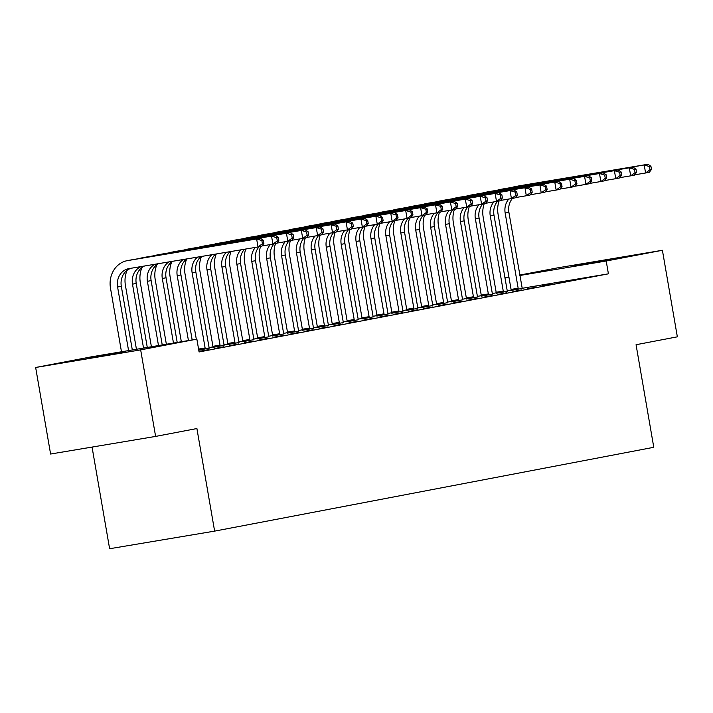 <?xml version="1.0" encoding="UTF-8"?>
<svg xmlns="http://www.w3.org/2000/svg" width="713" height="713" viewBox="0 0 713 713"><rect width="100%" height="100%" fill="white"/><g stroke="black" fill="none" stroke-linecap="round" stroke-linejoin="round"><path stroke-width="1.07" d="M496.15 292.829L492.211 293.578M481.239 295.672L477.3 296.421M466.329 298.515L462.398 299.273M451.427 301.358L447.488 302.116M436.516 304.21L432.586 304.959M421.615 307.053L417.675 307.802M406.704 309.897L402.765 310.654M391.802 312.74L387.863 313.497M376.892 315.592L372.952 316.34M361.981 318.435L358.051 319.183M347.079 321.278L343.14 322.035M332.169 324.13L328.238 324.878M317.267 326.973L313.328 327.722M302.357 329.816L298.417 330.565M287.455 332.659L283.516 333.417M272.544 335.511L268.605 336.26M257.634 338.354L253.703 339.103M242.732 341.197L238.793 341.946M227.821 344.04L223.891 344.798M212.92 346.892L208.98 347.641M504.831 277.927L508.939 277.143M519.732 275.075L557.388 267.892L662.404 250.281L606.202 261.011L519.804 275.494M92.057 447.078L109.615 548.734L214.622 531.123L653.776 447.301L636.058 344.718L677.35 336.83L662.404 250.281M214.622 531.123L196.904 428.54L155.612 436.418L50.596 454.029L35.65 367.48L91.852 356.75L196.859 339.138L140.666 349.869L35.65 367.48M496.141 293.301L507.317 291.278M557.575 283.061L566.523 281.35L557.575 283.061M466.329 298.997L477.505 296.973M527.763 288.747L536.711 287.045L527.763 288.747M436.516 304.683L447.693 302.66M497.95 294.442L506.898 292.731L497.95 294.442M406.695 310.378L417.88 308.355M468.138 300.128L477.086 298.426L468.138 300.128M376.883 316.064L388.068 314.041M438.326 305.824L447.265 304.112L438.326 305.824M347.071 321.759L358.256 319.736M408.513 311.51L417.453 309.807L408.513 311.51M317.258 327.445L328.435 325.422M378.701 317.205L387.64 315.494L378.701 317.205M287.446 333.14L298.622 331.117M348.88 322.891L357.828 321.189L348.88 322.891M257.634 338.827L268.81 336.803M319.067 328.586L328.016 326.875L319.067 328.586M227.821 344.522L238.998 342.498M289.255 334.272L298.203 332.57L289.255 334.272M198.758 350.145L209.185 348.185M259.443 339.967L268.391 338.256L259.443 339.967M229.631 345.653L238.57 343.951L229.631 345.653M198.989 351.482L208.757 349.637L198.972 351.34M196.859 339.138L199.079 351.964L608.412 273.828L522.174 288.293M511.052 290.155L507.148 290.815M214.72 348.497L223.668 346.794L214.72 348.497M244.532 342.81L253.48 341.099L244.532 342.81M274.353 337.115L283.293 335.413L274.353 337.115M212.911 347.365L224.087 345.342M304.166 331.429L313.105 329.718L304.166 331.429M242.723 341.679L253.908 339.646M333.978 325.734L342.917 324.032L333.978 325.734M272.535 335.983L283.721 333.96M363.79 320.048L372.739 318.337L363.79 320.048M302.348 330.297L313.533 328.265M393.603 314.353L402.551 312.651L393.603 314.353M332.169 324.602L343.345 322.579M423.415 308.667L432.363 306.955L423.415 308.667M361.981 318.916L373.157 316.884M453.227 302.972L462.176 301.269L453.227 302.972M391.793 313.221L402.97 311.198M483.049 297.285L491.988 295.574L483.049 297.285M421.606 307.535L432.782 305.503M512.861 291.59L521.8 289.888L512.861 291.59M451.418 301.84L462.603 299.816M542.673 285.904L551.612 284.193L542.673 285.904M481.23 296.153L492.416 294.121M572.486 280.209L581.434 278.507L572.486 280.209M511.043 290.458L522.228 288.435M572.352 265.833L611.032 259.238L572.396 266.092M508.975 277.312L504.84 278.008M155.612 436.418L140.666 349.869M608.412 273.828L606.202 261.011M125.702 351.928L87.022 358.514L125.702 351.928M263.89 243.454L263.338 240.245L261.849 240.531L262.402 243.739L263.89 243.454L261.733 246.261L258.008 246.974L256.627 238.962L127.627 260.593A24.402 21.586 -100.8 0 0 127.208 260.664A24.402 21.586 -100.8 0 0 110.497 288.204L121.477 351.785M128.572 350.591L117.592 287.009A16.265 14.385 79.2 0 1 128.732 268.658A16.265 14.385 79.2 0 1 129.017 268.605L258.008 246.974L262.402 243.739M132.315 349.967L121.317 286.305A16.265 14.385 79.2 0 1 131.308 268.222M261.849 240.531L256.627 238.962L260.352 238.249L131.361 259.88A24.402 21.586 -100.8 0 0 130.934 259.96A24.402 21.586 -100.8 0 0 130.515 260.04M260.352 238.249L263.338 240.245M127.128 270.307A24.402 21.586 -100.8 0 0 125.408 285.36L136.441 349.272M143.536 348.087L132.502 284.166A16.265 14.385 79.2 0 1 141.094 266.582M147.279 347.454L136.228 283.453A16.265 14.385 79.2 0 1 144.498 266.011M278.801 240.602L278.248 237.402L276.751 237.687L277.312 240.887L278.801 240.602L276.644 243.418L272.919 244.131L271.528 236.11L142.538 257.75A24.402 21.586 -100.8 0 0 142.119 257.821A24.402 21.586 -100.8 0 0 139.507 258.516M261.965 245.967L272.919 244.131L277.312 240.887M276.751 237.687L271.528 236.11L275.263 235.406L146.263 257.036A24.402 21.586 -100.8 0 0 145.844 257.108A24.402 21.586 -100.8 0 0 145.425 257.197M275.263 235.406L278.248 237.402M142.039 267.455A24.402 21.586 -100.8 0 0 140.309 282.508L151.406 346.768M158.5 345.573L147.404 281.323A16.265 14.385 79.2 0 1 154.881 264.265M162.243 344.949L151.129 280.61A16.265 14.385 79.2 0 1 158.384 263.676M293.703 237.759L293.15 234.559L291.662 234.835L292.214 238.044L293.703 237.759L291.546 240.566L287.82 241.279L286.439 233.267L157.448 254.898A24.402 21.586 -100.8 0 0 157.02 254.978A24.402 21.586 -100.8 0 0 154.418 255.664M276.867 243.115L287.82 241.279L292.214 238.044M291.662 234.835L286.439 233.267L290.164 232.554L161.174 254.193A24.402 21.586 -100.8 0 0 160.746 254.265A24.402 21.586 -100.8 0 0 160.327 254.354M290.164 232.554L293.15 234.559M156.949 264.612A24.402 21.586 -100.8 0 0 155.22 279.665L166.37 344.254M173.473 343.06L162.314 278.48A16.265 14.385 79.2 0 1 168.954 261.903M177.207 342.436L166.04 277.767A16.265 14.385 79.2 0 1 172.501 261.315M308.613 234.916L308.061 231.707L306.572 231.992L307.125 235.201L308.613 234.916L306.456 237.723L302.731 238.436L301.349 230.424L172.35 252.054A24.402 21.586 -100.8 0 0 171.931 252.135A24.402 21.586 -100.8 0 0 169.32 252.821M291.777 240.272L302.731 238.436L307.125 235.201M306.572 231.992L301.349 230.424L305.075 229.711L176.075 251.341A24.402 21.586 -100.8 0 0 175.656 251.422A24.402 21.586 -100.8 0 0 175.238 251.502M305.075 229.711L308.061 231.707M171.851 261.769A24.402 21.586 -100.8 0 0 170.122 276.822L181.334 341.741M188.437 340.556L177.216 275.628A16.265 14.385 79.2 0 1 183.188 259.523M192.171 339.923L180.95 274.924A16.265 14.385 79.2 0 1 186.761 258.917A24.402 21.586 -100.8 0 0 185.032 273.979L196.307 339.236M323.524 232.073L322.962 228.864L321.474 229.149L322.026 232.358L323.524 232.073L321.367 234.88L317.633 235.593L316.251 227.581L187.261 249.211A24.402 21.586 -100.8 0 0 186.833 249.283A24.402 21.586 -100.8 0 0 184.23 249.978M306.688 237.429L317.633 235.593L322.026 232.358M321.474 229.149L316.251 227.581L319.977 226.868L190.986 248.498A24.402 21.586 -100.8 0 0 190.558 248.57A24.402 21.586 -100.8 0 0 190.139 248.659M319.977 226.868L322.962 228.864M198.579 349.076L205.112 347.98L192.127 272.785A16.265 14.385 79.2 0 1 197.519 257.117M205.112 347.98L205.103 349.022M209.203 348.238L195.852 272.072A16.265 14.385 79.2 0 1 201.111 256.511M338.425 229.221L337.873 226.021L336.384 226.306L336.937 229.506L338.425 229.221L336.269 232.037L332.543 232.75L331.162 224.729L202.162 246.368A24.402 21.586 -100.8 0 0 201.743 246.44A24.402 21.586 -100.8 0 0 199.132 247.135M321.59 234.586L332.543 232.75L336.937 229.506M336.384 226.306L331.162 224.729L334.887 224.016L205.888 245.655A24.402 21.586 -100.8 0 0 205.469 245.727A24.402 21.586 -100.8 0 0 205.05 245.816M334.887 224.016L337.873 226.021M212.911 347.427L212.929 346.322L220.023 345.137L207.037 269.942A16.265 14.385 79.2 0 1 211.913 254.701M201.503 256.448A24.402 21.586 -100.8 0 0 199.934 271.127L212.929 346.322M220.023 345.137L220.005 346.179M224.114 345.395L210.763 269.229A16.265 14.385 79.2 0 1 215.522 254.095M353.336 226.377L352.783 223.178L351.286 223.454L351.839 226.663L353.336 226.377L351.179 229.185L347.454 229.898L346.063 221.886L217.073 243.516A24.402 21.586 -100.8 0 0 216.645 243.596A24.402 21.586 -100.8 0 0 214.043 244.283M336.5 231.734L347.454 229.898L351.839 226.663M351.286 223.454L346.063 221.886L349.789 221.173L220.798 242.803A24.402 21.586 -100.8 0 0 220.379 242.883A24.402 21.586 -100.8 0 0 219.952 242.973M349.789 221.173L352.783 223.178M227.812 344.575L227.83 343.479L234.925 342.285L221.939 267.099A16.265 14.385 79.2 0 1 226.369 252.277M216.262 253.971A24.402 21.586 -100.8 0 0 214.845 268.284L227.83 343.479M234.925 342.285L234.916 343.327M239.015 342.552L225.664 266.386A16.265 14.385 79.2 0 1 229.987 251.671M368.238 223.534L367.685 220.326L366.197 220.611L366.749 223.82L368.238 223.534L366.081 226.342L362.356 227.055L360.974 219.043L231.975 240.673A24.402 21.586 -100.8 0 0 231.556 240.753A24.402 21.586 -100.8 0 0 228.944 241.44M351.402 228.891L362.356 227.055L366.749 223.82M366.197 220.611L360.974 219.043L364.7 218.33L235.709 239.96A24.402 21.586 -100.8 0 0 235.281 240.04A24.402 21.586 -100.8 0 0 234.862 240.121M364.7 218.33L367.685 220.326M242.723 341.732L242.741 340.636L249.835 339.441L236.85 264.247A16.265 14.385 79.2 0 1 240.869 249.844M231.021 251.502A24.402 21.586 -100.8 0 0 229.755 265.441L242.741 340.636M249.835 339.441L249.817 340.484M253.926 339.7L240.575 263.543A16.265 14.385 79.2 0 1 244.497 249.238M383.148 220.691L382.596 217.483L381.099 217.768L381.66 220.977L383.148 220.691L380.992 223.499L377.266 224.212L375.876 216.199L246.885 237.83A24.402 21.586 -100.8 0 0 246.466 237.901A24.402 21.586 -100.8 0 0 243.855 238.597M366.313 226.048L377.266 224.212L381.66 220.977M381.099 217.768L375.876 216.199L379.61 215.486L250.611 237.117A24.402 21.586 -100.8 0 0 250.192 237.188A24.402 21.586 -100.8 0 0 249.773 237.277M379.61 215.486L382.596 217.483M257.634 338.889L257.643 337.784L264.746 336.598L251.751 261.404A16.265 14.385 79.2 0 1 255.406 247.411M245.798 249.024A24.402 21.586 -100.8 0 0 244.657 262.598L257.643 337.784M264.746 336.598L264.728 337.641M268.828 336.857L255.477 260.691A16.265 14.385 79.2 0 1 259.069 246.769M398.05 217.839L397.498 214.64L396.009 214.925L396.562 218.125L398.05 217.839L395.893 220.656L392.168 221.36L390.786 213.347L261.796 234.987A24.402 21.586 -100.8 0 0 261.368 235.058A24.402 21.586 -100.8 0 0 258.766 235.753M381.214 223.205L392.168 221.36L396.562 218.125M396.009 214.925L390.786 213.347L394.512 212.634L265.521 234.274A24.402 21.586 -100.8 0 0 265.093 234.345A24.402 21.586 -100.8 0 0 264.675 234.434M394.512 212.634L397.498 214.64M272.535 336.037L272.553 334.941L279.648 333.755L266.662 258.561A16.265 14.385 79.2 0 1 270.316 244.568M260.593 246.475A24.402 21.586 -100.8 0 0 259.568 259.746L272.553 334.941M279.648 333.755L279.63 334.798M283.738 334.014L270.387 257.848A16.265 14.385 79.2 0 1 273.979 243.926M412.961 214.996L412.408 211.788L410.92 212.073L411.472 215.281L412.961 214.996L410.804 217.804L407.078 218.517L405.697 210.504L276.697 232.135A24.402 21.586 -100.8 0 0 276.279 232.215A24.402 21.586 -100.8 0 0 273.667 232.901M396.125 220.353L407.078 218.517L411.472 215.281M410.92 212.073L405.697 210.504L409.422 209.791L280.423 231.422A24.402 21.586 -100.8 0 0 280.004 231.502A24.402 21.586 -100.8 0 0 279.585 231.582M409.422 209.791L412.408 211.788M287.446 333.194L287.464 332.098L294.558 330.903L281.564 255.717A16.265 14.385 79.2 0 1 285.218 241.716M275.503 243.632A24.402 21.586 -100.8 0 0 274.469 256.903L287.464 332.098M294.558 330.903L294.54 331.946M298.649 331.162L285.298 255.004A16.265 14.385 79.2 0 1 288.881 241.083M427.871 212.153L427.31 208.945L425.821 209.23L426.374 212.438L427.871 212.153L425.714 214.961L421.98 215.674L420.599 207.661L291.608 229.292A24.402 21.586 -100.8 0 0 291.18 229.372A24.402 21.586 -100.8 0 0 288.578 230.058M411.036 217.51L421.98 215.674L426.374 212.438M425.821 209.23L420.599 207.661L424.324 206.948L295.334 228.579A24.402 21.586 -100.8 0 0 294.906 228.659A24.402 21.586 -100.8 0 0 294.487 228.739M424.324 206.948L427.31 208.945M302.348 330.351L302.365 329.254L309.46 328.06L296.474 252.865A16.265 14.385 79.2 0 1 300.128 238.873M290.405 240.789A24.402 21.586 -100.8 0 0 289.38 254.06L302.365 329.254M309.46 328.06L309.451 329.103M313.551 328.319L300.2 252.161A16.265 14.385 79.2 0 1 303.791 238.231M442.773 209.31L442.22 206.102L440.732 206.387L441.285 209.595L442.773 209.31L440.616 212.118L436.891 212.831L435.509 204.818L306.51 226.449A24.402 21.586 -100.8 0 0 306.091 226.52A24.402 21.586 -100.8 0 0 303.48 227.215M425.937 214.666L436.891 212.831L441.285 209.595M440.732 206.387L435.509 204.818L439.235 204.105L310.235 225.736A24.402 21.586 -100.8 0 0 309.816 225.807A24.402 21.586 -100.8 0 0 309.397 225.896M439.235 204.105L442.22 206.102M317.258 327.508L317.276 326.402L324.37 325.217L311.385 250.022A16.265 14.385 79.2 0 1 315.03 236.03M305.316 237.946A24.402 21.586 -100.8 0 0 304.282 251.217L317.276 326.402M324.37 325.217L324.353 326.26M328.461 325.476L315.11 249.309A16.265 14.385 79.2 0 1 318.693 235.388M457.684 206.458L457.131 203.258L455.634 203.544L456.186 206.743L457.684 206.458L455.527 209.274L451.801 209.978L450.411 201.966L321.42 223.606A24.402 21.586 -100.8 0 0 320.993 223.677A24.402 21.586 -100.8 0 0 318.39 224.372M440.848 211.823L451.801 209.978L456.186 206.743M455.634 203.544L450.411 201.966L454.136 201.253L325.146 222.893A24.402 21.586 -100.8 0 0 324.727 222.964A24.402 21.586 -100.8 0 0 324.299 223.053M454.136 201.253L457.131 203.258M332.16 324.656L332.178 323.559L339.272 322.374L326.287 247.179A16.265 14.385 79.2 0 1 329.941 233.187M320.217 235.094A24.402 21.586 -100.8 0 0 319.192 248.365L332.178 323.559M339.272 322.374L339.263 323.417M343.363 322.632L330.012 246.466A16.265 14.385 79.2 0 1 333.604 232.545M472.585 203.615L472.033 200.406L470.544 200.692L471.097 203.9L472.585 203.615L470.428 206.422L466.703 207.135L465.322 199.123L336.322 220.754A24.402 21.586 -100.8 0 0 335.903 220.834A24.402 21.586 -100.8 0 0 333.292 221.52M455.75 208.971L466.703 207.135L471.097 203.9M470.544 200.692L465.322 199.123L469.047 198.41L340.048 220.041A24.402 21.586 -100.8 0 0 339.629 220.121A24.402 21.586 -100.8 0 0 339.21 220.201M469.047 198.41L472.033 200.406M347.071 321.813L347.088 320.716L354.183 319.522L341.197 244.336A16.265 14.385 79.2 0 1 344.842 230.335M335.128 232.251A24.402 21.586 -100.8 0 0 334.103 245.522L347.088 320.716M354.183 319.522L354.165 320.565M358.274 319.781L344.923 243.623A16.265 14.385 79.2 0 1 348.505 229.702M487.496 200.772L486.943 197.563L485.446 197.849L486.008 201.057L487.496 200.772L485.339 203.579L481.614 204.292L480.223 196.28L351.233 217.911A24.402 21.586 -100.8 0 0 350.814 217.982A24.402 21.586 -100.8 0 0 348.202 218.677M470.66 206.128L481.614 204.292L486.008 201.057M485.446 197.849L480.223 196.28L483.958 195.567L354.958 217.198A24.402 21.586 -100.8 0 0 354.539 217.278A24.402 21.586 -100.8 0 0 354.12 217.358M483.958 195.567L486.943 197.563M361.981 318.969L361.99 317.873L369.093 316.679L356.099 241.484A16.265 14.385 79.2 0 1 359.753 227.492M350.038 229.408A24.402 21.586 -100.8 0 0 349.005 242.678L361.99 317.873M369.093 316.679L369.076 317.722M373.175 316.937L359.824 240.78A16.265 14.385 79.2 0 1 363.416 226.85M502.398 197.929L501.845 194.72L500.357 195.006L500.909 198.214L502.398 197.929L500.241 200.736L496.515 201.449L495.134 193.428L366.134 215.068A24.402 21.586 -100.8 0 0 365.716 215.139A24.402 21.586 -100.8 0 0 363.113 215.834M485.562 203.285L496.515 201.449L500.909 198.214M500.357 195.006L495.134 193.428L498.859 192.724L369.869 214.355A24.402 21.586 -100.8 0 0 369.441 214.426A24.402 21.586 -100.8 0 0 369.022 214.515M498.859 192.724L501.845 194.72M376.883 316.126L376.901 315.021L383.995 313.836L371.01 238.641A16.265 14.385 79.2 0 1 374.664 224.648M364.94 226.565A24.402 21.586 -100.8 0 0 363.915 239.835L376.901 315.021M383.995 313.836L383.977 314.879M388.086 314.094L374.735 237.928A16.265 14.385 79.2 0 1 378.327 224.007M517.308 195.077L516.756 191.877L515.267 192.162L515.82 195.362L517.308 195.077L515.151 197.893L511.426 198.597L510.045 190.585L381.045 212.216A24.402 21.586 -100.8 0 0 380.626 212.296A24.402 21.586 -100.8 0 0 378.015 212.991M500.473 200.442L511.426 198.597L515.82 195.362M515.267 192.162L510.045 190.585L513.77 189.872L384.77 211.511A24.402 21.586 -100.8 0 0 384.352 211.583A24.402 21.586 -100.8 0 0 383.933 211.672M513.77 189.872L516.756 191.877M391.793 313.274L391.811 312.178L398.906 310.993L385.911 235.798A16.265 14.385 79.2 0 1 389.565 221.796M379.851 223.713A24.402 21.586 -100.8 0 0 378.817 236.983L391.811 312.178M398.906 310.993L398.888 312.036M402.988 311.251L389.646 235.085A16.265 14.385 79.2 0 1 393.228 221.164M532.21 192.234L531.657 189.025L530.169 189.31L530.722 192.519L532.21 192.234L530.062 195.041L526.328 195.754L524.946 187.742L395.956 209.372A24.402 21.586 -100.8 0 0 395.528 209.453A24.402 21.586 -100.8 0 0 392.925 210.139M515.383 197.59L526.328 195.754L530.722 192.519M530.169 189.31L524.946 187.742L528.672 187.029L399.681 208.659A24.402 21.586 -100.8 0 0 399.253 208.74A24.402 21.586 -100.8 0 0 398.834 208.82M528.672 187.029L531.657 189.025M406.695 310.431L406.713 309.335L413.807 308.141L400.822 232.955A16.265 14.385 79.2 0 1 404.476 218.953M394.752 220.87A24.402 21.586 -100.8 0 0 393.728 234.14L406.713 309.335M413.807 308.141L413.798 309.184M417.898 308.399L404.547 232.242A16.265 14.385 79.2 0 1 408.139 218.321M547.121 189.391L546.568 186.182L545.08 186.467L545.632 189.676L547.121 189.391L544.964 192.198L541.238 192.911L539.857 184.899L410.857 206.529A24.402 21.586 -100.8 0 0 410.438 206.601A24.402 21.586 -100.8 0 0 407.827 207.296M530.285 194.747L541.238 192.911L545.632 189.676M545.08 186.467L539.857 184.899L543.582 184.186L414.583 205.816A24.402 21.586 -100.8 0 0 414.164 205.897A24.402 21.586 -100.8 0 0 413.745 205.977M543.582 184.186L546.568 186.182M421.606 307.588L421.624 306.492L428.718 305.298L415.724 230.103A16.265 14.385 79.2 0 1 419.378 216.11M409.663 218.026A24.402 21.586 -100.8 0 0 408.629 231.297L421.624 306.492M428.718 305.298L428.7 306.34M432.809 305.556L419.458 229.399A16.265 14.385 79.2 0 1 423.041 215.469M562.031 186.548L561.479 183.339L559.981 183.624L560.534 186.833L562.031 186.548L559.874 189.355L556.149 190.068L554.759 182.047L425.768 203.686A24.402 21.586 -100.8 0 0 425.34 203.758A24.402 21.586 -100.8 0 0 422.738 204.453M545.195 191.904L556.149 190.068L560.534 186.833M559.981 183.624L554.759 182.047L558.484 181.343L429.493 202.973A24.402 21.586 -100.8 0 0 429.074 203.045A24.402 21.586 -100.8 0 0 428.647 203.134M558.484 181.343L561.479 183.339M436.508 304.745L436.525 303.64L443.62 302.455L430.634 227.26A16.265 14.385 79.2 0 1 434.288 213.267M424.565 215.183A24.402 21.586 -100.8 0 0 423.54 228.454L436.525 303.64M443.62 302.455L443.611 303.497M447.711 302.713L434.36 226.547A16.265 14.385 79.2 0 1 437.951 212.626M576.933 183.696L576.38 180.496L574.892 180.781L575.444 183.981L576.933 183.696L574.776 186.512L571.051 187.216L569.669 179.204L440.67 200.834A24.402 21.586 -100.8 0 0 440.251 200.914A24.402 21.586 -100.8 0 0 437.639 201.61M560.097 189.052L571.051 187.216L575.444 183.981M574.892 180.781L569.669 179.204L573.395 178.491L444.395 200.13A24.402 21.586 -100.8 0 0 443.976 200.201A24.402 21.586 -100.8 0 0 443.557 200.291M573.395 178.491L576.38 180.496M451.418 301.893L451.436 300.797L458.53 299.612L445.545 224.417A16.265 14.385 79.2 0 1 449.19 210.415M439.475 212.331A24.402 21.586 -100.8 0 0 438.45 225.602L451.436 300.797M458.53 299.612L458.512 300.654M462.621 299.87L449.27 223.704A16.265 14.385 79.2 0 1 452.853 209.782M591.843 180.852L591.291 177.644L589.794 177.929L590.355 181.138L591.843 180.852L589.687 183.66L585.961 184.373L584.571 176.361L455.58 197.991A24.402 21.586 -100.8 0 0 455.161 198.071A24.402 21.586 -100.8 0 0 452.55 198.758M575.008 186.209L585.961 184.373L590.355 181.138M589.794 177.929L584.571 176.361L588.305 175.648L459.306 197.278A24.402 21.586 -100.8 0 0 458.887 197.358A24.402 21.586 -100.8 0 0 458.468 197.439M588.305 175.648L591.291 177.644M466.329 299.05L466.338 297.954L473.432 296.76L460.446 221.574A16.265 14.385 79.2 0 1 464.101 207.572M454.386 209.488A24.402 21.586 -100.8 0 0 453.352 222.759L466.338 297.954M473.432 296.76L473.423 297.802M477.523 297.018L464.172 220.861A16.265 14.385 79.2 0 1 467.764 206.939M606.745 178.009L606.193 174.801L604.704 175.086L605.257 178.295L606.745 178.009L604.588 180.817L600.863 181.53L599.481 173.517L470.482 195.148A24.402 21.586 -100.8 0 0 470.063 195.219A24.402 21.586 -100.8 0 0 467.461 195.915M589.909 183.366L600.863 181.53L605.257 178.295M604.704 175.086L599.481 173.517L603.207 172.804L474.216 194.435A24.402 21.586 -100.8 0 0 473.788 194.515A24.402 21.586 -100.8 0 0 473.37 194.596M603.207 172.804L606.193 174.801M481.23 296.207L481.248 295.111L488.343 293.916L475.357 218.722A16.265 14.385 79.2 0 1 479.011 204.729M469.288 206.645A24.402 21.586 -100.8 0 0 468.263 219.916L481.248 295.111M488.343 293.916L488.325 294.959M492.433 294.175L479.083 218.018A16.265 14.385 79.2 0 1 482.674 204.087M621.656 175.166L621.103 171.958L619.615 172.243L620.167 175.451L621.656 175.166L619.499 177.974L615.774 178.687L614.392 170.665L485.393 192.305A24.402 21.586 -100.8 0 0 484.974 192.376A24.402 21.586 -100.8 0 0 482.362 193.071M604.82 180.523L615.774 178.687L620.167 175.451M619.615 172.243L614.392 170.665L618.118 169.961L489.118 191.592A24.402 21.586 -100.8 0 0 488.699 191.663A24.402 21.586 -100.8 0 0 488.28 191.752M618.118 169.961L621.103 171.958M496.141 293.364L496.159 292.259L503.253 291.073L490.259 215.879A16.265 14.385 79.2 0 1 493.913 201.886M484.198 203.802A24.402 21.586 -100.8 0 0 483.164 217.073L496.159 292.259M503.253 291.073L503.235 292.116M507.335 291.332L493.984 215.166A16.265 14.385 79.2 0 1 497.576 201.244M636.557 172.314L636.005 169.115L634.517 169.4L635.069 172.599L636.557 172.314L634.41 175.131L630.675 175.835L629.294 167.822L500.303 189.453A24.402 21.586 -100.8 0 0 499.875 189.533A24.402 21.586 -100.8 0 0 497.273 190.228M619.731 177.671L630.675 175.835L635.069 172.599M634.517 169.4L629.294 167.822L633.019 167.109L504.029 188.749A24.402 21.586 -100.8 0 0 503.601 188.82A24.402 21.586 -100.8 0 0 503.182 188.909M633.019 167.109L636.005 169.115M511.043 290.512L511.061 289.416L518.155 288.23L505.169 213.035A16.265 14.385 79.2 0 1 508.824 199.034M499.1 200.95A24.402 21.586 -100.8 0 0 498.075 214.221L511.061 289.416M518.155 288.23L518.146 289.273M522.246 288.489L508.895 212.322A16.265 14.385 79.2 0 1 512.487 198.401M651.468 169.471L650.916 166.263L649.427 166.548L649.98 169.756L651.468 169.471L649.311 172.279L645.586 172.992L644.204 164.979L515.205 186.61A24.402 21.586 -100.8 0 0 514.786 186.69A24.402 21.586 -100.8 0 0 512.175 187.376M634.632 174.828L645.586 172.992L649.98 169.756M649.427 166.548L644.204 164.979L647.93 164.266L518.93 185.897A24.402 21.586 -100.8 0 0 518.511 185.977A24.402 21.586 -100.8 0 0 518.093 186.057M647.93 164.266L650.916 166.263M117.592 287.009L121.317 286.305M127.627 260.593L131.361 259.88M132.502 284.166L136.228 283.453M142.538 257.75L146.263 257.036M147.404 281.323L151.129 280.61M157.448 254.898L161.174 254.193M162.314 278.48L166.04 277.767M172.35 252.054L176.075 251.341M177.216 275.628L180.95 274.924M187.261 249.211L190.986 248.498M192.127 272.785L195.852 272.072M202.162 246.368L205.888 245.655M207.037 269.942L210.763 269.229M217.073 243.516L220.798 242.803M221.939 267.099L225.664 266.386M231.975 240.673L235.709 239.96M236.85 264.247L240.575 263.543M246.885 237.83L250.611 237.117M251.751 261.404L255.477 260.691M261.796 234.987L265.521 234.274M266.662 258.561L270.387 257.848M276.697 232.135L280.423 231.422M281.564 255.717L285.298 255.004M291.608 229.292L295.334 228.579M296.474 252.865L300.2 252.161M306.51 226.449L310.235 225.736M311.385 250.022L315.11 249.309M321.42 223.606L325.146 222.893M326.287 247.179L330.012 246.466M336.322 220.754L340.048 220.041M341.197 244.336L344.923 243.623M351.233 217.911L354.958 217.198M356.099 241.484L359.824 240.78M366.134 215.068L369.869 214.355M371.01 238.641L374.735 237.928M381.045 212.216L384.77 211.511M385.911 235.798L389.646 235.085M395.956 209.372L399.681 208.659M400.822 232.955L404.547 232.242M410.857 206.529L414.583 205.816M415.724 230.103L419.458 229.399M425.768 203.686L429.493 202.973M430.634 227.26L434.36 226.547M440.67 200.834L444.395 200.13M445.545 224.417L449.27 223.704M455.58 197.991L459.306 197.278M460.446 221.574L464.172 220.861M470.482 195.148L474.216 194.435M475.357 218.722L479.083 218.018M485.393 192.305L489.118 191.592M490.259 215.879L493.984 215.166M500.303 189.453L504.029 188.749M505.169 213.035L508.895 212.322M515.205 186.61L518.93 185.897M127.208 260.664L130.934 259.96M142.119 257.821L145.844 257.108M157.02 254.978L160.746 254.265M171.931 252.135L175.656 251.422M186.833 249.283L190.558 248.57M201.743 246.44L205.469 245.727M216.645 243.596L220.379 242.883M231.556 240.753L235.281 240.04M246.466 237.901L250.192 237.188M261.368 235.058L265.093 234.345M276.279 232.215L280.004 231.502M291.18 229.372L294.906 228.659M306.091 226.52L309.816 225.807M320.993 223.677L324.727 222.964M335.903 220.834L339.629 220.121M350.814 217.982L354.539 217.278M365.716 215.139L369.441 214.426M380.626 212.296L384.352 211.583M395.528 209.453L399.253 208.74M410.438 206.601L414.164 205.897M425.34 203.758L429.074 203.045M440.251 200.914L443.976 200.201M455.161 198.071L458.887 197.358M470.063 195.219L473.788 194.515M484.974 192.376L488.699 191.663M499.875 189.533L503.601 188.82M514.786 186.69L518.511 185.977"/></g></svg>
